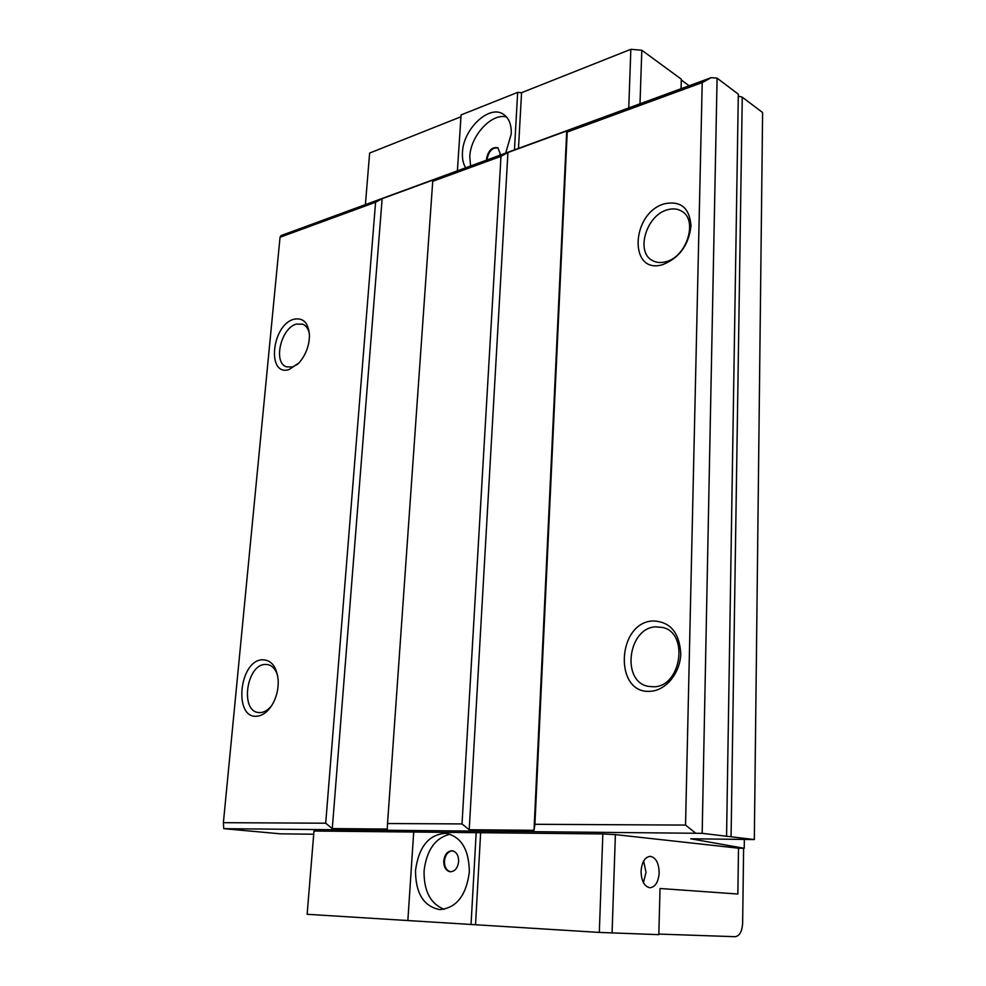 <?xml version="1.0" encoding="UTF-8"?>
<svg xmlns="http://www.w3.org/2000/svg" width="986" height="986" viewBox="0 0 986 986"><rect width="100%" height="100%" fill="white"/><g stroke="black" fill="none" stroke-linecap="round" stroke-linejoin="round"><path stroke-width="1.48" d="M486.628 160.114L486.579 158.376C488.452 150.291 492.211 146.766 497.831 147.789L500.124 153.385L499.853 155.258M487.183 159.905L487.183 158.721C488.92 150.92 492.569 147.345 498.127 147.974M458.65 861.456C458.601 855.269 456.419 851.719 452.143 850.782C447.434 851.078 444.637 854.505 443.737 861.061C443.774 867.286 445.968 870.86 450.319 871.784C455.002 871.427 457.775 867.988 458.65 861.456M452.488 850.819C447.952 851.362 445.265 854.788 444.44 861.111C444.44 867.113 446.522 870.663 450.676 871.797M505.695 153.113L511.229 134.022C511.574 124.544 508.924 117.938 503.279 114.191C489.13 104.343 463.161 129.117 462.459 152.399C462.101 158.573 463.173 163.701 465.675 167.805M506.57 117.001C491.731 112.638 470.495 135.809 469.792 156.577L470.556 166.005M469.336 872.055C469.065 849.636 461.288 836.72 445.992 833.293C428.972 834.242 418.816 846.58 415.525 870.318C415.537 893.328 423.635 906.43 439.83 909.622C456.419 908.044 466.255 895.522 469.336 872.055M450.158 834.181C435.282 837.817 426.581 850.068 424.066 870.921C423.783 891.024 430.475 903.829 444.144 909.326M289.132 369.528C266.503 376.849 271.569 325.023 293.803 319.279C303.368 317.332 308.581 322.829 309.456 335.758C309.16 346.037 305.697 355.059 299.078 362.848L289.132 369.528M309.394 333.909C308.421 328.93 306.239 325.7 302.838 324.221L296.404 324.086C280.973 327.845 272.814 362.811 286.495 366.841L292.435 366.977L297.797 364.167M256.902 716.23C233.399 718.806 239.08 660.719 262.153 659.782C271.162 659.745 276.499 666.326 278.138 679.539C278.619 687.353 277.152 694.834 273.726 702.007C269.153 710.758 263.545 715.503 256.902 716.23M277.67 675.804C275.772 669.383 272.469 665.649 267.748 664.576L264.938 664.453C246.537 665.008 240.054 710.696 258.283 712.508L260.489 712.607C264.605 712.249 268.402 709.834 271.877 705.335M662.863 264.581C628.476 275.365 630.744 212.828 664.613 203.745C680.796 200.565 689.596 207.947 691.001 225.93C688.721 245.107 679.342 257.999 662.863 264.581M667.275 209.845C646.224 215.281 635.378 252.12 652.399 260.514C656.319 262.695 660.793 263.102 665.809 261.746C686.7 257.063 698.347 220.026 681.72 211.214C677.518 208.687 672.698 208.231 667.275 209.845M650.624 691.248C613.908 694.859 616.521 622.844 652.646 620.958C669.938 621.39 679.317 632.248 680.784 653.521C680.463 672.649 666.08 690.459 650.624 691.248M655.517 626.85C627.983 627.996 621.106 681.499 648.135 686.342L653.829 686.798C681.277 686.638 689.103 633.024 662.715 627.478L655.517 626.85M641.048 871.254C641.849 862.01 644.918 857.031 650.267 856.341C655.887 857.524 658.858 863.009 659.178 872.77C658.426 882.063 655.333 887.055 649.897 887.757C644.314 886.537 641.356 881.028 641.048 871.254M643.636 861.049L646.04 872.376L643.402 882.63M762.609 112.54L742.261 97.17L731.082 836.781L754.327 839.554L762.609 112.54M743.617 848.28L742.643 923.229C742.101 931.511 739.599 936.01 735.137 936.7L658.845 934.075M514.445 149.897L517.662 92.388L461.091 114.906L457.393 170.837L460.955 116.779L369.639 153.052L365.399 204.62M517.662 92.388L521.557 92.709L630.843 49.3L641.812 50.237L640 103.801M681.067 88.728L681.314 79.176L641.812 50.237M460.955 116.779L461.091 114.906M660.041 888.485L658.821 934.654L599.315 932.423L307.139 914.293L313.979 831.025L602.84 833.946L615.387 834.612L738.502 848.194L737.861 894.019L660.041 888.497L737.861 894.019M615.387 834.612L612.072 933.064M726.571 836.239L738.317 94.188L717.093 78.153L702.168 833.33L731.082 836.781M702.168 833.33L223.748 828.659L280.344 833.823L313.721 834.23M754.327 839.554L690.681 838.778L744.22 848.293L738.502 848.194M738.292 96.073L742.261 97.17M567.221 132.05L534.917 824.296L685.541 825.085L702.217 82.59L567.221 132.05L566.728 130.953L507.938 152.534L500.999 156.306L432.731 181.313L432.916 180.068L382.149 198.691L375.58 202.253L280.036 237.256L281.047 235.592L711.202 77.66L717.093 78.153M500.999 156.306L462.015 823.926L469.213 829.744L534.018 830.298L534.917 824.296M432.731 181.313L387.535 823.532L462.015 823.926M744.22 848.293L744.344 839.431M375.58 202.253L325.7 823.211L332.282 828.585L387.264 829.053L387.535 823.532M280.036 237.256L223.391 822.681L325.7 823.211M711.202 77.66L702.217 82.59M685.541 825.085L695.45 832.973M223.748 828.659L223.391 822.681M628.76 107.93L630.843 49.3M518.476 148.418L521.557 92.709M599.315 932.423L602.84 833.946M475.535 924.745L480.626 832.714M413.726 831.851L407.859 920.604M471.037 924.523L476.189 832.467M407.859 920.542L413.701 832.036M382.149 198.691L332.282 828.585M566.728 130.953L534.018 830.298M507.938 152.534L469.213 829.744M681.289 80.026L689.14 85.757"/></g></svg>
